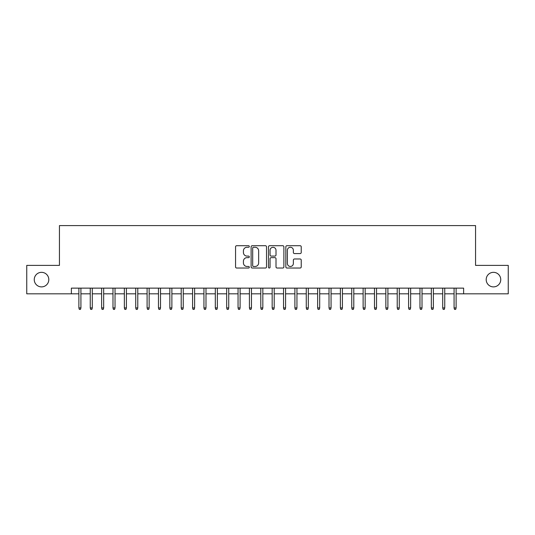 <?xml version="1.0" encoding="UTF-8"?>
<svg xmlns="http://www.w3.org/2000/svg" width="535" height="535" viewBox="0 0 535 535"><rect width="100%" height="100%" fill="white"/><g stroke="black" fill="none" stroke-linecap="round" stroke-linejoin="round"><path stroke-width="0.8" d="M249.31 246.488A0.782 0.782 0 0 0 248.528 245.712L236.671 245.712A1.117 1.117 0 0 0 235.554 246.822L235.554 266.911A1.117 1.117 0 0 0 236.671 268.028L248.528 268.028A0.782 0.782 0 0 0 249.31 267.246A0.782 0.782 0 0 0 248.528 266.47L246.996 266.47A3.571 3.571 0 0 1 243.425 262.899L243.425 261.22A3.571 3.571 0 0 1 246.996 257.649L248.528 257.649A0.782 0.782 0 0 0 249.31 256.867A0.782 0.782 0 0 0 248.528 256.091L246.996 256.091A3.571 3.571 0 0 1 243.425 252.52L243.425 250.841A3.571 3.571 0 0 1 246.996 247.27L248.528 247.27A0.782 0.782 0 0 0 249.31 246.488M486.195 279.611A7.276 7.276 0 0 0 493.471 286.887A7.276 7.276 0 0 0 500.747 279.611A7.276 7.276 0 0 0 493.471 272.335A7.276 7.276 0 0 0 486.195 279.611M34.253 279.611A7.276 7.276 0 0 0 41.529 286.887A7.276 7.276 0 0 0 48.805 279.611A7.276 7.276 0 0 0 41.529 272.335A7.276 7.276 0 0 0 34.253 279.611M300.115 253.577A1.117 1.117 0 0 0 301.232 252.46L301.232 246.822A1.117 1.117 0 0 0 300.115 245.712L286.947 245.712A1.117 1.117 0 0 0 285.83 246.822L285.83 266.911A1.117 1.117 0 0 0 286.947 268.028L300.115 268.028A1.117 1.117 0 0 0 301.232 266.911L301.232 260.104A1.117 1.117 0 0 0 300.115 258.987L294.477 258.987A1.117 1.117 0 0 0 293.361 260.104L293.361 263.481A2.983 2.983 0 0 1 290.378 266.47A2.983 2.983 0 0 1 287.395 263.481L287.395 250.26A2.983 2.983 0 0 1 290.378 247.27A2.983 2.983 0 0 1 293.361 250.26L293.361 252.46A1.117 1.117 0 0 0 294.477 253.577L300.115 253.577M71.376 293.822L26.75 293.822L26.75 265.393L59.438 265.393L59.438 225.603L475.561 225.603L475.561 265.393L508.25 265.393L508.25 293.822L463.624 293.822L463.624 288.138L71.376 288.138L71.376 293.822L78.879 293.822M266.524 246.822A1.117 1.117 0 0 0 265.407 245.712L252.239 245.712A1.117 1.117 0 0 0 251.122 246.822L251.122 266.911A1.117 1.117 0 0 0 252.239 268.028L265.407 268.028A1.117 1.117 0 0 0 266.524 266.911L266.524 246.822M269.593 245.712L282.761 245.712A1.117 1.117 0 0 1 283.878 246.822L283.878 266.911A1.117 1.117 0 0 1 282.761 268.028L277.123 268.028A1.117 1.117 0 0 1 276.007 266.911L276.007 258.766A1.117 1.117 0 0 0 274.896 257.649L271.158 257.649A1.117 1.117 0 0 0 270.041 258.766L270.041 267.246A0.782 0.782 0 0 1 269.259 268.028A0.782 0.782 0 0 1 268.476 267.246L268.476 246.822A1.117 1.117 0 0 1 269.593 245.712M80.925 293.822L90.248 293.822M92.294 293.822L101.617 293.822M103.663 293.822L112.985 293.822M115.032 293.822L124.361 293.822M126.407 293.822L135.73 293.822M137.776 293.822L147.098 293.822M149.145 293.822L158.467 293.822M160.513 293.822L169.836 293.822M171.882 293.822L181.204 293.822M183.251 293.822L192.573 293.822M194.62 293.822L203.942 293.822M205.988 293.822L215.311 293.822M217.357 293.822L226.686 293.822M228.733 293.822L238.055 293.822M240.101 293.822L249.424 293.822M251.47 293.822L260.792 293.822M262.839 293.822L272.161 293.822M274.208 293.822L283.53 293.822M285.576 293.822L294.899 293.822M296.945 293.822L306.267 293.822M308.314 293.822L317.643 293.822M319.689 293.822L329.012 293.822M331.058 293.822L340.38 293.822M342.427 293.822L351.749 293.822M353.795 293.822L363.118 293.822M365.164 293.822L374.487 293.822M376.533 293.822L385.855 293.822M387.902 293.822L397.224 293.822M399.27 293.822L408.593 293.822M410.639 293.822L419.968 293.822M422.015 293.822L431.337 293.822M433.383 293.822L442.706 293.822M444.752 293.822L454.075 293.822M456.121 293.822L463.624 293.822M253.47 247.27A0.782 0.782 0 0 0 252.687 248.053L252.687 265.688A0.782 0.782 0 0 0 253.47 266.47L255.081 266.47A3.571 3.571 0 0 0 258.652 262.899L258.652 250.841A3.571 3.571 0 0 0 255.081 247.27L253.47 247.27M276.007 250.313A2.983 2.983 0 0 0 273.024 247.33A2.983 2.983 0 0 0 270.041 250.313L270.041 254.974A1.117 1.117 0 0 0 271.158 256.091L274.896 256.091A1.117 1.117 0 0 0 276.007 254.974L276.007 250.313M78.879 307.919L79.334 309.397L80.471 309.397L80.925 307.919L78.879 307.919L78.879 288.138M80.925 307.919L80.925 288.138M90.248 307.919L90.703 309.397L91.839 309.397L92.294 307.919L90.248 307.919L90.248 288.138M92.294 307.919L92.294 288.138M101.617 307.919L102.071 309.397L103.208 309.397L103.663 307.919L101.617 307.919L101.617 288.138M103.663 307.919L103.663 288.138M112.985 307.919L113.44 309.397L114.577 309.397L115.032 307.919L112.985 307.919L112.985 288.138M115.032 307.919L115.032 288.138M124.361 307.919L124.815 309.397L125.952 309.397L126.407 307.919L124.361 307.919L124.361 288.138M126.407 307.919L126.407 288.138M135.73 307.919L136.184 309.397L137.321 309.397L137.776 307.919L135.73 307.919L135.73 288.138M137.776 307.919L137.776 288.138M147.098 307.919L147.553 309.397L148.69 309.397L149.145 307.919L147.098 307.919L147.098 288.138M149.145 307.919L149.145 288.138M158.467 307.919L158.922 309.397L160.059 309.397L160.513 307.919L158.467 307.919L158.467 288.138M160.513 307.919L160.513 288.138M169.836 307.919L170.29 309.397L171.427 309.397L171.882 307.919L169.836 307.919L169.836 288.138M171.882 307.919L171.882 288.138M181.204 307.919L181.659 309.397L182.796 309.397L183.251 307.919L181.204 307.919L181.204 288.138M183.251 307.919L183.251 288.138M192.573 307.919L193.028 309.397L194.165 309.397L194.62 307.919L192.573 307.919L192.573 288.138M194.62 307.919L194.62 288.138M203.942 307.919L204.397 309.397L205.534 309.397L205.988 307.919L203.942 307.919L203.942 288.138M205.988 307.919L205.988 288.138M215.311 307.919L215.765 309.397L216.902 309.397L217.357 307.919L215.311 307.919L215.311 288.138M217.357 307.919L217.357 288.138M226.686 307.919L227.141 309.397L228.278 309.397L228.733 307.919L226.686 307.919L226.686 288.138M228.733 307.919L228.733 288.138M238.055 307.919L238.51 309.397L239.647 309.397L240.101 307.919L238.055 307.919L238.055 288.138M240.101 307.919L240.101 288.138M249.424 307.919L249.878 309.397L251.015 309.397L251.47 307.919L249.424 307.919L249.424 288.138M251.47 307.919L251.47 288.138M260.792 307.919L261.247 309.397L262.384 309.397L262.839 307.919L260.792 307.919L260.792 288.138M262.839 307.919L262.839 288.138M272.161 307.919L272.616 309.397L273.753 309.397L274.208 307.919L272.161 307.919L272.161 288.138M274.208 307.919L274.208 288.138M283.53 307.919L283.985 309.397L285.122 309.397L285.576 307.919L283.53 307.919L283.53 288.138M285.576 307.919L285.576 288.138M294.899 307.919L295.353 309.397L296.49 309.397L296.945 307.919L294.899 307.919L294.899 288.138M296.945 307.919L296.945 288.138M306.267 307.919L306.722 309.397L307.859 309.397L308.314 307.919L306.267 307.919L306.267 288.138M308.314 307.919L308.314 288.138M317.643 307.919L318.098 309.397L319.234 309.397L319.689 307.919L317.643 307.919L317.643 288.138M319.689 307.919L319.689 288.138M329.012 307.919L329.466 309.397L330.603 309.397L331.058 307.919L329.012 307.919L329.012 288.138M331.058 307.919L331.058 288.138M340.38 307.919L340.835 309.397L341.972 309.397L342.427 307.919L340.38 307.919L340.38 288.138M342.427 307.919L342.427 288.138M351.749 307.919L352.204 309.397L353.341 309.397L353.795 307.919L351.749 307.919L351.749 288.138M353.795 307.919L353.795 288.138M363.118 307.919L363.573 309.397L364.709 309.397L365.164 307.919L363.118 307.919L363.118 288.138M365.164 307.919L365.164 288.138M374.487 307.919L374.941 309.397L376.078 309.397L376.533 307.919L374.487 307.919L374.487 288.138M376.533 307.919L376.533 288.138M385.855 307.919L386.31 309.397L387.447 309.397L387.902 307.919L385.855 307.919L385.855 288.138M387.902 307.919L387.902 288.138M397.224 307.919L397.679 309.397L398.816 309.397L399.27 307.919L397.224 307.919L397.224 288.138M399.27 307.919L399.27 288.138M408.593 307.919L409.048 309.397L410.184 309.397L410.639 307.919L408.593 307.919L408.593 288.138M410.639 307.919L410.639 288.138M419.968 307.919L420.423 309.397L421.56 309.397L422.015 307.919L419.968 307.919L419.968 288.138M422.015 307.919L422.015 288.138M431.337 307.919L431.792 309.397L432.929 309.397L433.383 307.919L431.337 307.919L431.337 288.138M433.383 307.919L433.383 288.138M442.706 307.919L443.161 309.397L444.297 309.397L444.752 307.919L442.706 307.919L442.706 288.138M444.752 307.919L444.752 288.138M454.075 307.919L454.529 309.397L455.666 309.397L456.121 307.919L454.075 307.919L454.075 288.138M456.121 307.919L456.121 288.138"/></g></svg>

